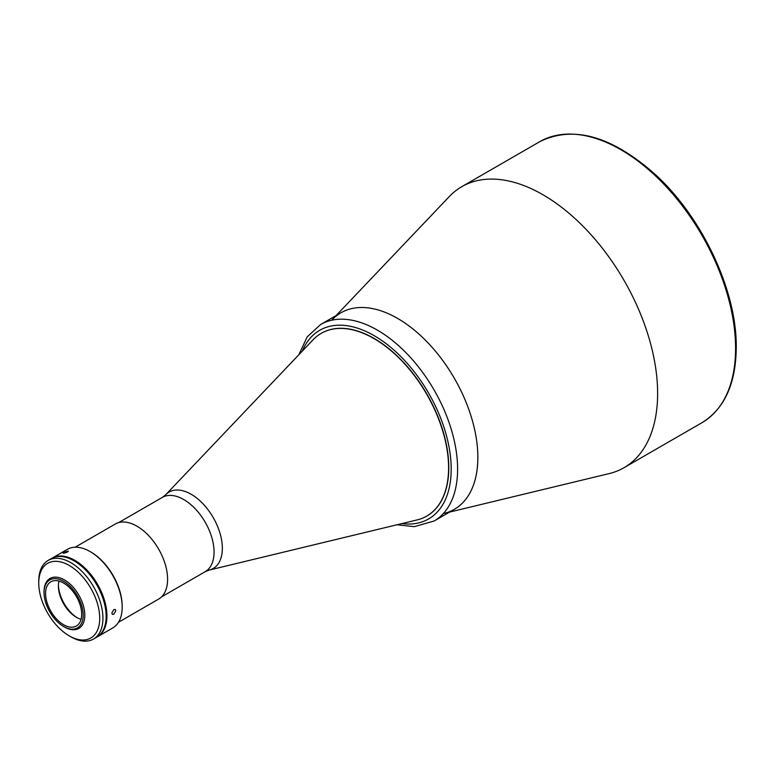 <?xml version="1.0" encoding="UTF-8"?>
<svg xmlns="http://www.w3.org/2000/svg" width="775" height="775" viewBox="0 0 775 775"><rect width="100%" height="100%" fill="white"/><g stroke="black" fill="none" stroke-linecap="round" stroke-linejoin="round"><path stroke-width="1.16" d="M449.558 512.091L609.247 473.573A162.246 93.668 -120 0 0 624.02 467.703A162.246 93.668 -120 0 0 657.626 393.429A162.246 93.668 -120 0 0 586.801 230.156A162.246 93.668 -120 0 0 461.774 186.688A162.246 93.668 -120 0 0 449.306 196.55L336.098 315.58M444.027 513.428A113.46 65.507 -120 0 0 477.855 457.386A113.46 65.507 -120 0 0 421.978 336.854A113.46 65.507 -120 0 0 332.175 319.707M313.119 339.75A105.516 60.915 60 0 1 321.228 333.337A105.516 60.915 60 0 1 373.976 338.568A105.516 60.915 60 0 1 442.912 431.549A105.516 60.915 60 0 1 426.734 516.102A105.516 60.915 60 0 1 417.134 519.918L209.192 570.08A44.117 25.468 60 0 0 220.875 536.503A44.117 25.468 60 0 0 191.144 494.256A44.117 25.468 60 0 0 165.705 494.75L313.119 339.75M77.238 617.772A27.793 16.052 60 0 1 58.425 585.173M75.156 547.198L115.272 524.036A43.342 25.023 60 0 1 136.943 526.186A43.342 25.023 60 0 1 165.259 564.374A43.342 25.023 60 0 1 158.613 599.104L118.497 622.267M113.78 609.615L115.233 609.489L115.843 610.807L113.78 614.246L112.394 614.401L111.832 613.122L113.78 609.615M63.996 552.323L68.365 551.083L67.473 552.013C63.695 553.515 62.543 553.621 63.996 552.323L63.075 553.137M51.76 558.358A45.386 26.205 60 0 1 52.158 558.116A45.386 26.205 60 0 1 87.129 570.274A45.386 26.205 60 0 1 106.94 615.951A45.386 26.205 60 0 1 97.543 636.721A45.386 26.205 60 0 1 97.137 636.943M52.158 558.116L67.406 549.32A45.386 26.205 60 0 1 90.094 551.567A45.386 26.205 60 0 1 122.188 607.145A45.386 26.205 60 0 1 112.782 627.924L97.543 636.721M90.094 551.567L90.898 552.033A44.252 25.546 60 0 1 122.188 606.224L122.188 607.145M76.851 617.559A26.66 15.393 60 0 1 58.406 585.619M81.075 619.312A25.527 14.735 60 0 1 76.454 617.336A25.527 14.735 60 0 1 58.406 586.074A25.527 14.735 60 0 1 59.007 581.085M81.675 614.323A25.527 14.735 60 0 1 76.386 626.016A25.527 14.735 60 0 1 56.711 619.177A25.527 14.735 60 0 1 45.57 593.485A25.527 14.735 60 0 1 50.859 581.792A25.527 14.735 60 0 1 70.525 588.632A25.527 14.735 60 0 1 81.675 614.323M44.049 592.604A27.687 15.984 60 0 1 63.618 581.298A27.687 15.984 60 0 1 83.196 615.205A27.687 15.984 60 0 1 63.618 626.51A27.687 15.984 60 0 1 44.049 592.604L44.049 591.674A28.82 16.633 60 0 1 50.017 578.479A28.82 16.633 60 0 1 72.22 586.2A28.82 16.633 60 0 1 84.804 615.205A28.82 16.633 60 0 1 78.827 628.399A28.82 16.633 60 0 1 64.422 626.975L63.618 626.51M38.75 583.062L38.75 581.211A45.386 26.205 60 0 1 48.147 560.432A45.386 26.205 60 0 1 70.845 562.679A45.386 26.205 60 0 1 100.488 602.669A45.386 26.205 60 0 1 93.533 639.036A45.386 26.205 60 0 1 70.845 636.788A45.386 26.205 60 0 1 70.835 636.788L69.237 635.868A43.109 24.887 -120 0 0 99.723 618.266A43.109 24.887 -120 0 0 69.237 565.459A43.109 24.887 -120 0 0 38.75 583.062A43.109 24.887 -120 0 0 69.237 635.868L70.845 636.788M93.533 639.036L96.739 637.186A45.386 26.205 -120 0 0 103.695 600.819A45.386 26.205 -120 0 0 74.051 560.829A45.386 26.205 -120 0 0 51.353 558.581L48.147 560.432M397.623 318.428A113.46 65.507 60 0 1 471.743 418.413A113.46 65.507 60 0 1 454.353 509.32L434.107 521.013A113.46 65.507 60 0 0 451.496 430.096A113.46 65.507 60 0 0 377.377 330.121A113.46 65.507 60 0 0 320.647 324.502L340.903 312.809A113.46 65.507 60 0 1 397.623 318.428M321.315 333.289A105.516 60.915 60 0 1 374.17 338.462A105.516 60.915 60 0 1 443.126 431.52A105.516 60.915 60 0 1 426.831 516.043M539.739 141.68C573.161 125.221 611.368 135.887 654.371 173.678C701.937 216.428 736.996 290.751 736.25 347.491C735.872 383.741 724.451 408.812 701.985 422.685A162.246 93.668 -120 0 0 735.582 348.421A162.246 93.668 -120 0 0 664.766 185.148A162.246 93.668 -120 0 0 539.739 141.68L461.774 186.688M118.633 522.621L162.295 497.414A42.887 24.761 60 0 1 183.733 499.536A42.887 24.761 60 0 1 211.749 537.337A42.887 24.761 60 0 1 205.181 571.698L209.192 570.08M302.318 351.104A108.917 62.882 60 0 1 374.17 335.682A108.917 62.882 60 0 1 449.887 452.038A108.917 62.882 60 0 1 401.905 523.59M701.985 422.685L624.02 467.703M161.52 596.905L205.181 571.698M162.295 497.414L165.705 494.75M396.984 524.772L414.296 526.661L434.107 521.013M298.83 354.766L307.22 336.815L320.647 324.502"/></g></svg>
